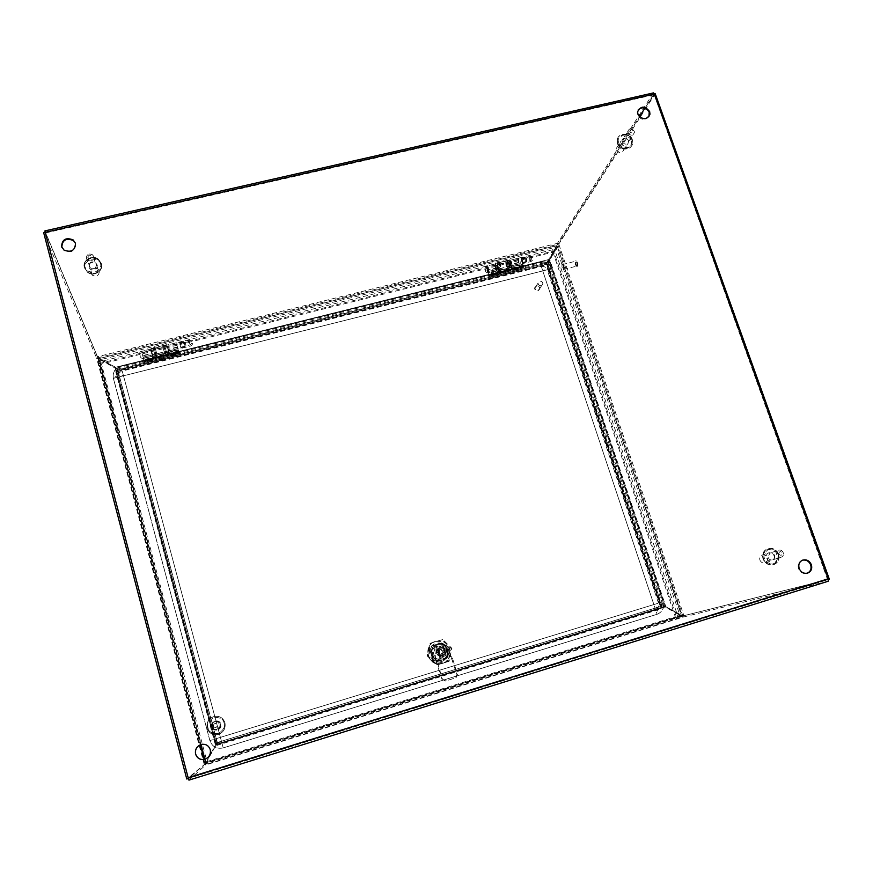 <?xml version="1.0" encoding="UTF-8"?>
<svg xmlns="http://www.w3.org/2000/svg" width="873" height="873" viewBox="0 0 873 873"><rect width="100%" height="100%" fill="white"/><g stroke="black" fill="none" stroke-linecap="round" stroke-linejoin="round"><path stroke-width="0.65" stroke-dasharray="4.37 3.27" d="M155.187 355.769L153.081 348.043L155.187 355.769M164.604 345.392L166.71 353.096L164.604 345.392M157.195 355.267L155.088 347.552L157.195 355.267M162.596 345.883L164.702 353.587L162.596 345.883M151.367 350.259L152.644 354.918L151.367 350.259M168.424 350.891L167.147 346.243L168.424 350.891M153.026 356.315L150.909 348.578L153.026 356.315M166.765 344.857L168.86 352.561L166.765 344.857M497.534 268.087L499.192 270.499C499.836 269.812 499.782 268.098 499.018 265.348L497.097 263.209L497.534 268.087M509.417 262.762L509.854 267.596L507.879 265.523C507.115 262.784 507.06 261.06 507.737 260.372L509.417 262.762M499.345 267.64L501.266 269.768L500.829 264.89L499.17 262.489C498.516 263.177 498.57 264.89 499.345 267.64M507.606 263.22C508.37 265.97 508.424 267.684 507.748 268.371L506.067 265.97L505.642 261.125L507.606 263.22M496.759 266.374L496.868 269.484L495.875 268.022L495.766 264.923L496.759 266.374M510.127 264.497L511.142 265.938L511.065 262.828L510.039 261.387L510.127 264.497M495.58 268.568C494.816 265.829 494.751 264.104 495.406 263.417L497.053 265.829C497.828 268.578 497.883 270.303 497.239 270.979L495.58 268.568M511.371 262.282L509.679 259.892C509.003 260.58 509.046 262.304 509.821 265.032L511.502 267.433C512.189 266.745 512.135 265.032 511.371 262.282M541.205 285.689C539.263 285.831 538.226 284.947 538.084 283.048L539.721 281.204C541.675 281.062 542.711 281.957 542.831 283.867L541.205 285.689M536.611 285.973L534.985 287.806C535.127 289.683 536.164 290.556 538.084 290.414L539.689 288.614C539.569 286.715 538.543 285.842 536.611 285.973M536.513 285.689L534.702 287.752C534.854 289.869 536.011 290.84 538.172 290.687L539.983 288.668C539.841 286.54 538.696 285.547 536.513 285.689M536.382 285.897L534.56 287.959C534.723 290.065 535.88 291.047 538.041 290.895L539.852 288.865C539.71 286.737 538.554 285.755 536.382 285.897M562.059 264.715L562.245 264.563C563.489 265.49 563.936 267.073 563.598 269.31L563.423 269.462C562.179 268.546 561.721 266.963 562.059 264.715M576.933 265.97C577.293 263.733 576.846 262.151 575.569 261.234L575.383 261.387C575.023 263.635 575.482 265.206 576.747 266.123L576.933 265.97M577.031 266.254C577.435 263.733 576.933 261.965 575.493 260.929L575.285 261.103C574.881 263.624 575.394 265.403 576.824 266.429L577.031 266.254M577.61 266.112C578.013 263.591 577.511 261.813 576.071 260.787L575.864 260.962C575.46 263.482 575.973 265.261 577.402 266.276L577.61 266.112M768.109 557.421C769.113 559.571 770.684 560.368 772.801 559.822C774.547 558.949 775.148 557.487 774.613 555.446C773.565 553.264 771.972 552.478 769.822 553.089L768.109 557.421M759.903 560.062C761.049 562.496 762.827 563.412 765.25 562.801C767.247 561.797 767.934 560.128 767.334 557.803C766.145 555.293 764.312 554.41 761.856 555.119C759.957 556.156 759.303 557.803 759.903 560.062M774.035 555.643C774.657 558 773.958 559.691 771.939 560.706C769.484 561.328 767.683 560.401 766.527 557.923C765.916 555.643 766.57 553.973 768.491 552.925C770.979 552.205 772.823 553.111 774.035 555.643M516.401 268.993C518.387 268.197 518.595 267.847 517.012 267.935C515.026 268.731 514.819 269.08 516.401 268.993M497.053 273.806C499.04 273.009 499.225 272.66 497.621 272.758C495.635 273.555 495.449 273.904 497.053 273.806M505.696 273.096L504.627 272.605L506.307 272.038L505.532 272.441L507.071 271.983L506.515 272.889M490.637 275.89L489.72 276.392L488.945 275.257L491.652 274.58L492.459 272.441L494.434 273.893L514.884 268.797L515.659 269.932L518.475 269.233L517.645 268.12L520.33 267.444L521.126 268.568L522.141 268.044L490.637 275.89L491.652 273.991L523.276 266.134L522.141 268.044M515.703 269.921L489.731 276.381M506.591 273.107L504.725 273.686L506.591 273.107M517.362 268.939L515.572 269.932L518.486 269.113L517.362 268.939M497.97 273.762L496.202 274.755L499.116 273.947L497.97 273.762M488.945 275.257L487.298 270.161L487.167 267.029L488.553 272.714C489.142 270.041 488.596 267.782 486.905 265.949L487.09 270.554L488.749 275.639L492.143 274.799L493.343 276.643L494.816 276.272L493.529 274.449L515.354 269.015L515.67 267.454L516.729 268.677L520.101 267.836L518.431 262.773L518.333 258.168C520.122 259.979 520.657 262.216 519.959 264.912L518.595 259.248L518.66 262.38L520.33 267.444M493.529 274.449L492.361 273.184L492.143 274.799M522.883 264.541L523.614 267.149L522.469 269.059L490.964 276.905L491.979 275.017L491.248 272.398L522.883 264.541L523.243 265.61L491.652 273.991M488.749 275.639L489.982 277.472L522.469 269.059M522.381 269.157L521.388 269.648L520.101 267.836M491.248 272.398L491.597 273.478M518.311 269.19L516.849 267.203L515.005 267.662L514.884 268.797M516.849 267.203L517.645 268.12M518.66 262.38L510.476 264.41L511.84 268.568L496.89 272.278L495.537 268.12L487.298 270.161M510.476 264.41L510.389 261.278L511.502 265.872L519.38 263.733M518.431 262.773L510.247 264.803L510.127 260.198C511.894 262.009 512.44 264.257 511.764 266.952L519.49 264.759M510.247 264.803L511.611 268.949L496.682 272.671L495.329 268.502L487.09 270.554M515.354 269.015L516.598 270.848L521.388 269.648L518.049 270.477L516.729 268.677M488.116 272.551L496.802 270.663C497.424 267.989 496.879 265.73 495.166 263.908L495.329 268.502M487.996 271.525L496.541 269.582L495.428 264.988L495.537 268.12M491.652 274.58L492.437 275.715M515.659 269.932L495.231 275.017L494.434 273.893M496.235 269.473L496.366 270.51M511.185 265.763L511.305 266.8M491.455 272.005L523.123 264.137M829.35 579.246L683.057 615.902L827.964 579.672L653.921 94.066L644.94 108.11L654.15 94.731L827.615 579.759L188.492 778.443L827.615 579.759L683.057 615.902L683.428 617.025L205.744 764.944L205.417 763.711L188.492 778.443L45.341 232.48L97.798 357.865L115.138 368.122L98.78 358.879L205.832 762.686L215.686 744.593L205.33 763.755L188.448 778.487L45.243 232.229L97.416 356.511L44.992 231.083L653.222 93.138L557.585 243.098L557.923 244.113L639.451 116.676L557.934 244.102L558.96 243.851L655.241 93.771M43.65 232.589L96.63 358.159L97.798 357.865L200.332 744.778M188.939 780.135L205.657 764.988L205.33 763.755L186.767 779.011M204.096 764.137L205.33 763.668L204.206 759.401M215.915 742.967L217.344 742.486L215.915 742.967L215.686 744.593L115.138 368.122L116.109 369.399L117.211 369.028L118.019 371.025L116.851 371.309L116.109 369.399M117.211 369.028L115.007 367.795L215.653 744.614L217.082 742.617M200.965 744.549L98.78 358.879L96.63 358.159L204.107 764.039L205.701 762.904M205.526 762.926L204.86 759.237M116.862 371.309L216.133 742.858L217.344 742.497L216.144 742.945L215.304 744.647L115.782 371.963L116.938 371.756L216.482 744.287L217.333 742.585L118.019 371.025L116.938 371.756M216.144 742.868L116.84 371.287L115.782 371.963M205.657 764.988L206.028 762.806L681.758 615.64L663.131 605.72L660.981 606.331L660.73 607.815L215.304 744.647M802.658 560.128L802.123 560.291C798.675 561.863 797.464 564.645 798.5 568.639C800.214 572.415 802.964 573.987 806.728 573.365L807.067 573.266M207.425 757.917C210.044 755.68 211.004 752.908 210.295 749.612C208.702 745.346 205.657 743.643 201.161 744.483L200.321 744.778M638.185 109.878L637.192 112.442L637.497 114.963C641.022 120.223 644.831 120.823 648.934 116.742M61.939 247.561L64.264 250.704C71.477 253.345 75.285 251.108 75.711 243.971L75.427 243.152M683.428 617.025L828.15 581.254M97.416 356.511L97.841 357.788L96.532 357.897M557.585 243.098L556.898 245.64L98.889 358.694L97.558 356.697L557.389 243.349L557.727 244.364L97.841 357.788L115.334 367.304L117.288 368.93L118.051 370.992L116.949 371.767L546.192 264.737L557.923 244.113M684.116 615.574L682.806 615.891L683.155 617.091L665.139 606.975L663.556 606.844L663.284 605.731M205.417 763.711L216.242 744.887L205.984 762.849L681.758 615.64L682.773 615.978L205.417 763.711M548.266 261.649L547.873 260.765L556.898 245.64L98.889 358.694L117.037 367.948L117.288 368.93M115.334 367.304L549.27 259.412L115.334 367.304M663.131 605.72L217.202 742.596L216.209 744.909L217.715 743.709L217.388 742.486L663.131 605.72L548.222 261.856L549.303 261.54L557.934 244.102M665.51 606.866L216.242 744.887L665.51 606.866M117.037 367.948L117.757 369.912L546.367 263.155L117.691 369.956L117.997 371.09L546.673 264.235L546.4 263.166L546.705 264.159L118.051 371.014L117.757 369.912L116.644 370.632L546.4 263.166L660.926 606.397L661.352 607.444L663.556 606.844M547.873 260.765L546.367 263.133M217.202 742.661L217.53 743.84M118.051 370.992L117.768 369.901M661.014 606.309L217.377 742.497L217.704 743.709L216.799 745.455L217.322 742.563L217.628 743.741L661.374 607.455L661.177 608.874L216.799 745.455M116.644 370.632L116.949 371.767M546.192 264.737L545.931 263.668M546.203 264.726L547.251 264.388L661.843 607.488L660.741 607.826L546.203 264.726L546.662 264.213L660.937 606.419L661.177 608.874M525.317 260.689L526.364 261.998L526.244 259.117L525.339 257.753L525.317 260.689M488.127 268.557L488.247 271.481L487.32 270.106L487.199 267.182L488.127 268.557M526.419 260.11L527.008 260.852L526.43 258.484L526.419 260.11M487.058 270.619L488.596 272.9C489.196 272.267 489.12 270.641 488.4 268.044L486.85 265.752C486.261 266.396 486.326 268.022 487.058 270.619M485.77 269.517L485.912 270.652L485.77 269.517M448.667 649.272C449.66 654.248 447.871 657.696 443.309 659.617L441.651 659.846C432.408 660.675 429.843 645.78 438.803 643.543L443.124 643.456C446.038 644.329 447.991 646.227 448.984 649.152L444.019 650.691L448.984 649.152M441.629 660.174C449.268 658.242 448.875 645.889 441.138 644.285L436.871 644.372C427.999 646.587 430.531 661.33 439.676 660.512L441.629 660.174C449.268 658.242 448.875 645.889 441.138 644.285L436.871 644.372C427.999 646.587 430.531 661.33 439.676 660.512L441.629 660.174M439.272 649.643C436.926 651.531 437.122 653.124 439.861 654.423L440.679 654.324C442.982 652.567 442.851 650.974 440.298 649.567L439.272 649.643M440.81 649.032C438.442 650.942 438.639 652.546 441.4 653.855L442.229 653.757C444.543 651.989 444.422 650.385 441.847 648.955L440.81 649.032M435.703 641.295L442.327 641.371C452.661 644.176 452.738 660.796 442.371 663.425L440.298 663.84C427.203 665.815 422.914 644.503 435.703 641.295M442.185 663.48C452.541 660.85 452.476 644.252 442.142 641.459L435.529 641.382C422.75 644.58 427.028 665.87 440.123 663.906L442.185 663.48M441.269 661.57C452.705 658.537 446.987 639.658 435.834 643.51C424.387 646.478 430.062 665.455 441.269 661.57M440.439 658.799L438.704 659.071C431.546 659.497 429.734 647.995 436.664 646.26L439.872 646.151C446.267 650.145 446.463 654.357 440.439 658.799M440.527 658.766L438.792 659.039C431.633 659.475 429.811 647.962 436.751 646.227L437.351 646.085L441.105 658.558L439.937 658.919L436.173 646.435L439.959 646.118C446.365 650.112 446.55 654.324 440.527 658.766M436.173 646.435L437.351 646.085M444.335 650.571L443.364 647.362L437.122 649.261L439.054 655.667L442.175 654.717L443.615 659.508M442.175 654.717L443.309 659.617M444.019 650.691L444.979 653.888L441.869 654.837M441.389 642.932L445.601 645.267L448.187 654.63L445.961 658.929L436.893 661.69L432.659 659.355L429.876 650.058L432.113 645.769L441.389 642.932L445.383 645.354L448.187 654.63L445.961 658.929L436.893 661.69L432.659 659.355L429.876 650.058L432.113 645.769L441.16 643.03L445.383 645.354L441.378 642.943L432.31 645.682L430.073 649.97L432.866 659.29L437.1 661.625L446.179 658.853L448.406 654.554L445.601 645.267L448.416 654.554L446.19 658.853L437.111 661.614L432.877 659.279L430.083 649.97L432.113 645.769L441.378 642.943M443.68 647.242L437.122 649.261L439.359 655.558L445.612 653.659L443.68 647.242L437.428 649.141M444.979 653.888L445.612 653.659M437.58 649.076L443.833 647.177L445.776 653.604L439.512 655.503L437.58 649.076L439.359 655.558M441.105 658.558L437.526 646.009M436.358 646.358L440.112 658.853L441.291 658.493M437.744 663.524L442.447 679.15L445.721 680.962L456.088 677.732L457.43 674.534L452.716 658.951L437.744 663.524L436.053 659.737L434.95 650.811L435.605 659.89L450.97 655.197L446.976 647.166L442.72 643.728C437.722 643.346 435.136 645.704 434.95 650.811M442.447 679.15L445.241 681.06L455.586 677.841L456.928 674.654L450.49 655.361L452.716 658.951M441.967 679.259L435.605 659.89M437.624 664.8L452.563 660.25M435.943 661.025L450.828 656.485M450.49 655.361L446.976 647.166M434.503 650.985C434.689 645.889 437.275 643.543 442.251 643.925L446.496 647.351M439.512 655.503L445.295 653.768L443.833 647.177M442.807 651.083L440.832 649.359C438.857 649.425 437.984 650.461 438.224 652.48L440.396 654.226C442.262 654.03 443.069 652.982 442.807 651.083M439.37 652.044C439.13 650.014 440.003 648.966 442 648.901L443.986 650.636C444.237 652.557 443.429 653.604 441.552 653.801L439.37 652.044M436.664 652.84C436.162 648.082 438.246 645.736 442.917 645.78L447.118 649.665C447.729 653.844 446.005 656.234 441.924 656.845C439.326 656.682 437.58 655.339 436.664 652.84M436.456 652.928C435.954 648.17 438.039 645.824 442.698 645.878L446.889 649.752C447.511 653.921 445.776 656.31 441.705 656.922C439.108 656.758 437.362 655.416 436.456 652.928M445.295 654.51L446.321 649.916L442.917 646.653L438.497 647.995L437.471 652.6L440.865 655.863L445.732 654.357L440.865 655.863M442.917 646.653L446.321 649.916M446.758 649.752L445.732 654.357M441.291 655.71L437.471 652.6M437.886 652.437L438.497 647.995M438.923 647.831L443.353 646.489M442.295 659.955L440.33 660.283C431.164 661.112 428.61 646.315 437.515 644.088L441.803 644.012C449.562 645.616 449.966 658.013 442.295 659.955M448.471 661.112L436.445 664.79L427.203 655.918L430.029 643.423L442.033 639.8L451.243 648.617L448.471 661.112L449.159 660.894L437.089 664.582L427.825 655.678L430.651 643.139L442.698 639.505L451.941 648.355L449.159 660.894M427.203 655.918L427.825 655.678M437.089 664.582L436.445 664.79M451.941 648.355L451.243 648.617M442.698 639.505L442.033 639.8M430.651 643.139L430.029 643.423M558.96 243.851L557.792 244.407L682.806 615.891L665.39 606.462L681.453 615.541L557.072 245.75L549.51 260.067L665.39 606.462L664.288 605.338M827.964 579.672L828.597 579.486M653.921 94.066L654.575 93.924M663.349 605.633L665.772 606.353L549.772 259.674L548.375 261.693M681.66 615.563L683.865 615.563L558.818 244.156L557.072 245.75L681.944 615.509M549.303 261.54L547.775 263.897L546.738 264.159L548.222 261.856M662.05 605.993L547.775 263.897L546.749 264.148M217.377 742.497L660.992 606.32L546.738 264.159M662.05 606.048L547.731 263.897L547.251 264.388M546.662 264.213L547.72 263.875L662.05 606.08L661.843 607.488M172.625 355.016L171.086 355.573L172.778 355.671L174.251 354.94L172.625 355.016M172.483 354.58C174.393 353.783 174.327 353.489 172.287 353.674C170.377 354.471 170.442 354.765 172.483 354.58M151.171 360.353L149.621 360.909L151.345 361.007L152.797 360.287L151.171 360.353M151.051 359.905C152.95 359.119 152.873 358.825 150.8 359.021C148.901 359.807 148.977 360.102 151.051 359.905M161.701 358.77L160.545 358.236L161.942 357.974C163.895 357.417 163.884 357.352 161.909 357.766C159.945 358.334 159.955 358.399 161.942 357.974L163.175 357.614L162.574 358.563M144.154 361.029L147.155 360.276L148.17 357.985L150.232 359.512L172.876 353.881L173.225 355.191L176.346 354.405L175.931 353.118L178.889 352.386L179.281 353.674L144.405 362.077L143.936 360.462L178.976 351.743L179.292 353.39L144.503 362.339L141.513 351.35L144.82 363.474L179.598 354.471L144.722 363.233M150.232 359.512L150.614 360.811L173.258 355.18L144.503 362.339L147.472 361.597L147.155 360.276M162.214 358.89L160.654 359.381L162.214 358.89M144.252 361.357L148.017 360.418L148.53 362.546L150.167 362.131L149.545 360.036L173.705 354.023L174.153 352.354L175.233 353.641L178.954 352.714L176.313 342.751L178.889 352.386M149.545 360.036L148.366 358.694L148.017 360.418M144.7 363.157L143.379 358.454L178.529 350.084L178.845 351.219L143.936 360.462M178.529 350.084L179.598 354.471M179.609 354.536L178.954 352.714M143.478 358.792L143.794 359.938M175.811 354.46L175.124 352.157L173.072 352.659L172.876 353.881M175.124 352.157L175.931 353.118M177.405 346.996L168.347 349.233L169.558 353.652L153.015 357.766L151.804 353.336L142.681 355.595M168.347 349.233L167.54 346.123L168.838 350.913L177.841 348.491M177.47 347.334L168.424 349.571L167.234 344.988L169.046 351.786L178.114 349.538M168.424 349.571L169.635 353.991L153.102 358.105L151.902 353.674L142.779 355.933M175.899 355.726L179.587 354.809L175.855 355.726L175.233 353.641M175.855 355.726L150.123 362.142M143.379 358.159L152.579 356.162L150.658 349.091L151.902 353.674M185.927 345.446L185.262 342.98L185.927 345.446L185.196 346.668L184.007 342.216L185.196 346.668L143.096 357.133L141.863 352.648L143.096 357.133L152.273 355.027L150.964 350.226L151.804 353.336M152.218 354.853L152.502 355.889M168.773 350.739L169.046 351.786M173.705 354.023L174.327 356.108M143.379 358.454L178.463 349.746M142.801 355.988L141.459 351.153L142.801 355.988M140.029 355.18L140.204 355.769L140.029 355.18M180.089 344.649L181.038 348.414L180.089 344.649M180.351 346.046L179.794 343.831L180.351 346.046M663.065 601.759L658.504 603.156C659.202 606.178 658.209 608.263 655.514 609.419L657.107 614.265L223.215 747.899C216.679 749.22 212.237 746.775 209.891 740.577L113.381 378.336L118.433 377.06C117.964 374.091 119.23 372.084 122.22 371.025L123.508 375.816C120.114 374.812 116.731 375.554 113.359 378.053L113.359 378.347C112.453 372.4 114.985 368.395 120.954 366.3L539.83 262.129L541.304 266.494C544.108 266.09 546.083 267.193 547.24 269.79L551.681 268.698L663.076 601.748C664.484 607.794 662.498 611.973 657.107 614.286L223.226 747.921C216.668 749.241 212.226 746.797 209.869 740.577L113.359 378.347C112.442 372.411 114.974 368.384 120.954 366.289L539.82 262.118C545.407 261.311 549.368 263.504 551.692 268.698C549.357 263.504 545.407 261.322 539.83 262.129L120.954 366.3C114.985 368.395 112.453 372.411 113.381 378.336L209.891 740.577C212.237 746.775 216.679 749.22 223.215 747.899L657.107 614.265C662.487 611.962 664.473 607.783 663.065 601.759L551.801 268.491C551.889 267.705 550.732 267.585 548.331 268.12L542.755 270.936L123.508 375.816L220.389 737.358L653.866 604.574L542.755 270.936C543.312 266.658 542.449 263.613 540.158 261.824L539.82 262.118C545.418 261.311 549.368 263.504 551.681 268.698L663.065 601.748C664.484 607.783 662.487 611.962 657.107 614.265L657.107 614.286C659.224 613.948 655.819 603.745 653.877 604.563L220.4 737.379L123.497 375.794L542.755 270.914L653.866 604.574L663.076 601.748M123.497 375.783L542.755 270.903L653.899 604.563L220.389 737.358L122.22 371.025L541.304 266.494L542.755 270.903M542.777 270.925L547.24 269.79L658.504 603.156L220.389 737.358L223.226 747.921C216.7 749.23 212.281 746.775 209.946 740.555L220.4 737.379L209.891 740.577M223.215 747.899L221.807 742.639L655.514 609.419L653.888 604.585M220.4 737.379L221.807 742.639C218.534 743.294 216.308 742.072 215.14 738.962L118.433 377.06L123.486 375.805M522.447 259.859L522.512 263.635L521.257 261.889L521.181 258.113L522.447 259.859M521.497 261.474L521.454 259.248L522.24 262.5L521.497 261.474M212.172 726.663C212.979 728.857 214.562 729.773 216.886 729.392C219.265 728.497 220.258 726.805 219.865 724.317C219.068 722.157 217.519 721.24 215.227 721.567C212.805 722.429 211.779 724.121 212.172 726.663M212.194 726.794C213.132 729.304 214.922 730.341 217.584 729.904C220.28 728.89 221.415 726.958 220.967 724.132C220.061 721.665 218.305 720.618 215.686 721C212.925 721.971 211.757 723.903 212.194 726.794M220.542 724.132C220.989 727.002 219.854 728.955 217.115 729.992C214.409 730.439 212.597 729.381 211.648 726.838C211.201 723.903 212.39 721.949 215.195 720.956C217.835 720.574 219.625 721.633 220.542 724.132M622.133 141.732C624.675 144.918 626.814 144.885 628.571 141.622L628.396 140.269C625.832 137.083 623.682 137.137 621.958 140.433L622.133 141.732M616.436 150.025C619.328 153.659 621.783 153.615 623.78 149.883L623.595 148.345C620.67 144.7 618.215 144.754 616.24 148.53L616.436 150.025M628.156 141.306L628.342 142.856C626.323 146.631 623.846 146.675 620.91 142.997L620.714 141.491C622.711 137.672 625.188 137.607 628.156 141.306M89.068 266.069L90.345 267.924C94.164 269.364 96.194 268.175 96.412 264.355L95.179 262.522C91.349 261.049 89.319 262.227 89.068 266.069M90.956 273.151L92.407 275.268C96.772 276.905 99.075 275.541 99.326 271.187L97.918 269.102C93.553 267.411 91.239 268.764 90.956 273.151M97.318 265.196C97.067 269.593 94.721 270.979 90.312 269.321L88.839 267.171C89.122 262.729 91.469 261.376 95.899 263.089L97.318 265.196M99.478 358.443L555.195 245.968L552.816 249.7L100.744 361.498L99.478 358.443L97.94 360.876L204.358 762.631L97.94 360.876M680.1 617.658L207.065 764.126L680.1 617.658L681.289 615.127L677.754 616.022L555.184 251.02L557.574 247.299L681.289 615.127M206.061 762.762L99.271 359.971L556.123 247.124L680.143 616.087L206.061 762.762L100.602 363.168L553.613 251.042L676.433 617.025L206.475 762.402M204.358 762.631L207.065 764.126M557.574 247.299L555.195 245.968M556.123 247.124L553.613 251.042M99.271 359.971L100.602 363.168M680.143 616.087L676.433 617.025M156.103 356.119L153.692 347.29L156.103 356.119M163.688 345.042L166.099 353.849L163.688 345.042M156.573 356.009L154.161 347.17L156.573 356.009M163.218 345.151L165.63 353.969L163.218 345.151M498.123 268.109L500.022 270.859C500.764 270.084 500.698 268.12 499.814 264.977L497.916 262.227C497.174 263.013 497.239 264.966 498.123 268.109M508.839 262.74C509.712 265.883 509.767 267.847 509.003 268.633L507.071 265.883C506.198 262.751 506.144 260.798 506.907 260.001L508.839 262.74M498.538 268L500.436 270.761C501.189 269.975 501.124 268.011 500.24 264.868L498.341 262.118C497.599 262.904 497.665 264.868 498.538 268M508.413 262.849C509.286 265.992 509.341 267.956 508.577 268.731L506.656 265.992C505.773 262.86 505.718 260.896 506.493 260.11L508.413 262.849M778.76 554.028C779.174 551.332 780.397 550.961 782.437 552.904C782.022 555.588 780.8 555.97 778.76 554.028M776.621 554.682L778.356 550.285C780.538 549.652 782.164 550.448 783.223 552.674C783.768 554.748 783.157 556.232 781.39 557.127C779.24 557.672 777.647 556.865 776.621 554.682M764.552 558.513C763.013 555.195 764.432 552.096 768.818 549.193C774.187 549.139 777.308 550.863 778.159 554.366C779.709 557.661 778.29 560.772 773.915 563.696C768.524 563.762 765.403 562.026 764.552 558.513M778.552 554.257C776.086 549.128 772.332 547.338 767.312 548.877C763.569 551.005 762.293 554.322 763.504 558.829C765.785 563.718 769.353 565.595 774.209 564.449C778.356 562.452 779.796 559.058 778.552 554.257M778.116 554.399C775.65 549.27 771.896 547.48 766.887 549.03C763.144 551.147 761.867 554.464 763.078 558.971C765.348 563.86 768.917 565.726 773.773 564.58C777.908 562.583 779.36 559.189 778.116 554.399M777.068 554.715C776.217 551.223 773.107 549.499 767.738 549.554C763.362 552.456 761.943 555.555 763.482 558.851C764.333 562.365 767.454 564.089 772.823 564.023C777.199 561.11 778.607 558.011 777.068 554.715M495.046 274.984L493.638 272.976M494.402 276.261L492.307 273.271M490.604 275.923L522.109 268.076M521.148 268.568L518.464 269.233L521.126 268.568M516.674 270.816L494.805 276.272L516.598 270.848M493.409 276.61L490.004 277.461M491.979 275.017L523.614 267.149M523.473 265.217L491.805 273.085M515.005 267.662L516.467 269.648M491.772 273.435L493.18 275.442M515.67 267.454L517.842 270.423M517.678 270.466L515.506 267.498M492.47 273.227L494.565 276.228M217.159 742.585L117.309 369.137M118.019 371.025L217.344 742.497M215.937 742.956L116.142 369.432M827.691 578.919L188.23 777.625M45.429 232.971L654.15 94.731M653.691 94.437L45.374 232.534M117.342 369.115L548.189 261.845M663.502 606.833L217.53 743.818M117.047 368.013L547.851 260.831M661.341 607.455L217.704 743.709L661.341 607.455M549.259 261.594L664.222 605.36M150.047 360.865L149.425 358.541M160.654 359.381L162.454 359.829L163.797 358.628M149.228 362.251L148.29 358.781M148.585 362.524L144.809 363.463M144.231 361.553L179.281 352.834M178.779 350.881L143.696 359.611M173.072 352.659L173.76 354.962M147.362 359.054L147.984 361.389M174.153 352.354L175.178 355.791M175.004 355.835L173.978 352.397M148.475 358.738L149.414 362.208M189.834 344.06L188.917 340.306L189.834 344.06M189.605 342.674L190.15 344.89L189.605 342.674M209.869 740.577L113.359 378.053C112.53 372.084 115.029 368.1 120.867 366.082L540.158 261.824C545.723 260.983 549.608 263.199 551.801 268.491L663.24 601.704C664.648 607.75 662.607 611.94 657.107 614.286L223.226 747.921M529.769 259.783L531.035 261.518L530.991 257.742L529.715 255.996L529.769 259.783M530.729 258.157L529.987 257.131L530.009 259.357L530.762 260.383L530.729 258.157M213.165 726.183C213.929 723.16 215.38 722.713 217.519 724.852C216.766 727.875 215.304 728.322 213.165 726.183M215.227 721.567L214.583 721.524C212.139 722.408 211.113 724.132 211.506 726.696C211.08 724.132 212.117 722.397 214.583 721.524C216.919 721.185 218.501 722.124 219.309 724.317C219.701 726.86 218.697 728.584 216.275 729.49C213.907 729.872 212.303 728.944 211.473 726.707C212.325 728.933 213.918 729.861 216.275 729.49L216.886 729.392M207.949 727.94C206.541 724.263 208.505 720.76 213.863 717.42C220.051 717.257 223.455 719.123 224.066 723.04C225.496 726.707 223.532 730.21 218.185 733.571C211.975 733.746 208.56 731.869 207.949 727.94M224.939 722.779C223.117 717.824 219.592 715.696 214.332 716.395C208.647 718.337 206.246 722.277 207.13 728.202C209.04 733.353 212.728 735.448 218.174 734.499C223.597 732.382 225.845 728.475 224.939 722.779C223.15 717.835 219.614 715.707 214.376 716.406C208.691 718.337 206.29 722.277 207.163 728.191C209.084 733.342 212.761 735.437 218.206 734.488C223.619 732.371 225.878 728.475 224.961 722.779C225.856 728.464 223.619 732.371 218.206 734.488L218.174 734.499C212.728 735.437 209.051 733.342 207.141 728.191C206.257 722.277 208.658 718.337 214.332 716.395L214.376 716.406C219.614 715.718 223.139 717.846 224.939 722.789M224.121 723.04C223.51 719.134 220.116 717.268 213.94 717.442C208.603 720.76 206.639 724.263 208.047 727.929C208.658 731.858 212.063 733.724 218.261 733.549C223.597 730.199 225.55 726.696 224.121 723.04M629.749 131.681C630.208 129.357 631.386 129.084 633.285 130.863C632.827 133.187 631.648 133.46 629.749 131.681M627.883 132.718L627.709 131.397C629.455 128.058 631.637 128.004 634.245 131.245L634.409 132.609C632.641 135.915 630.47 135.948 627.883 132.718M618.706 142.539C617.309 139.582 618.75 136.93 623.006 134.584C628.145 134.748 631.092 136.384 631.823 139.473C633.22 142.419 631.79 145.082 627.534 147.439C622.373 147.275 619.437 145.649 618.706 142.539M632.292 139.658C630.044 132.161 617.626 132.5 617.397 140.084L617.789 143.041C619.994 150.462 632.238 150.276 632.674 142.834L632.292 139.658M631.997 140.117C629.749 132.62 617.331 132.958 617.102 140.542L617.495 143.499C619.699 150.909 631.932 150.723 632.368 143.292L631.997 140.117M631.07 140.618C630.339 137.53 627.414 135.904 622.274 135.73C618.029 138.087 616.589 140.728 617.986 143.674C618.706 146.784 621.652 148.41 626.792 148.574C631.048 146.206 632.467 143.554 631.07 140.618M87.802 257.393C88.588 254.807 89.963 254.48 91.96 256.422C91.185 259.008 89.799 259.336 87.802 257.393M86.351 258.375C86.602 254.48 88.675 253.279 92.571 254.785L93.826 256.64C93.597 260.525 91.534 261.725 87.638 260.263L86.351 258.375M85.052 267.007C83.775 263.755 85.707 260.798 90.847 258.124C96.728 258.233 99.915 260.001 100.417 263.417C101.705 266.658 99.784 269.626 94.644 272.311C88.751 272.201 85.554 270.434 85.052 267.007M101.333 263.526L98.529 259.346C92.593 254.185 82.007 260.23 84.343 267.487L87.333 271.819C93.367 276.763 103.658 270.641 101.333 263.526M101.454 263.908L98.66 259.739C92.724 254.589 82.149 260.623 84.485 267.869L87.475 272.212C93.509 277.145 103.778 271.023 101.454 263.908M100.744 264.388C100.231 260.983 97.045 259.226 91.185 259.117C86.056 261.78 84.135 264.726 85.401 267.978C85.903 271.394 89.101 273.162 94.982 273.26C100.1 270.586 102.021 267.629 100.744 264.388M552.958 252.155L675.255 616.753L206.966 761.572L101.486 363.976L552.958 252.155L555.184 251.02L552.816 249.7L552.958 252.155M677.754 616.022L676.575 618.531L675.255 616.753L677.754 616.022M207.458 763.766L204.773 762.293L206.966 761.572L207.458 763.766M101.486 363.976L99.216 363.899L100.744 361.498L101.486 363.976M155.034 355.213L156.158 356.315L157.075 354.864M153.244 348.643L154.161 347.17L155.274 348.262M162.738 346.232L163.644 344.835L164.724 345.861M164.55 352.921L165.63 353.969L166.547 352.572M167.147 346.243L151.345 350.149M155.23 355.944L153.07 356.479M168.86 352.561L166.71 353.096M164.702 353.587L157.238 355.442M168.445 350.99L152.644 354.918M153.081 348.043L150.909 348.578M166.732 344.671L164.571 345.206M162.564 345.697L155.088 347.552M498.854 270.444L500.436 270.761L501.266 269.768M507.377 268.295L509.003 268.633L509.854 267.596M511.142 265.938L496.868 269.484M497.359 262.937L495.406 263.417M509.679 259.892L507.737 260.372M499.52 262.544L497.916 262.227L497.097 263.209M508.119 260.449L506.493 260.11L505.642 261.125M505.925 260.82L499.17 262.489M510.039 261.387L495.766 264.923M499.192 270.499L497.239 270.979M511.502 267.433L509.559 267.924M507.748 268.371L501.004 270.041M538.084 283.048L534.985 287.806M542.831 283.867L539.689 288.614M562.245 264.563L575.569 261.234M575.493 260.929L576.071 260.787M563.423 269.462L576.747 266.123M576.824 266.429L577.402 266.276M772.801 559.822L781.39 557.127C783.212 556.21 783.856 554.715 783.31 552.653C782.252 550.427 780.604 549.641 778.356 550.285L769.822 553.089M778.596 554.235C776.13 549.117 772.365 547.327 767.312 548.877L766.887 549.03C763.122 551.158 761.834 554.486 763.035 558.982C765.315 563.86 768.884 565.726 773.773 564.58L774.209 564.449C778.378 562.441 779.84 559.036 778.596 554.235M765.25 562.801L771.939 560.706M761.856 555.119L768.491 552.925M517.351 269.08L516.532 269.31M497.97 273.904L497.163 274.122M504.725 273.686L506.253 274.133L507.649 272.943M515.572 269.932L517.111 270.434L518.486 269.113M496.202 274.755L497.752 275.257L499.116 273.947M518.595 259.248L510.389 261.278M519.697 263.832L511.502 265.872M518.333 258.168L510.127 260.198M519.959 264.912L511.764 266.952M493.343 276.643L489.982 277.472M495.166 263.908L486.905 265.949M496.802 270.663L488.553 272.714M495.428 264.988L487.167 267.029M496.541 269.582L488.291 271.634M492.394 275.726L489.72 276.392M217.344 742.574L118.03 370.96M216.155 742.934L116.84 371.287M802.789 560.084L802.123 560.291M637.628 111.755L637.192 112.442M653.779 94.349L45.341 232.48M807.405 573.179L806.728 573.365M64.035 250.114L64.264 250.704M526.299 262.042L488.247 271.481M527.008 260.852L526.364 261.998M488.596 272.9C486.632 272.812 485.53 271.983 485.29 270.401C484.428 268.415 484.952 266.865 486.85 265.752M485.508 268.971L485.912 270.652M525.262 257.764L487.199 267.182M526.43 258.484L525.339 257.753M443.124 643.456L441.803 644.012M441.4 653.855L439.861 654.423M441.651 659.846L440.33 660.283M441.847 648.955L440.298 649.567M440.832 649.359L442 648.901M440.396 654.226L441.552 653.801M173.029 354.809L172.145 354.984M151.575 360.156L150.691 360.331M171.086 355.573L172.93 356.162L174.251 354.94M149.621 360.909L151.487 361.509L152.797 360.287M176.608 343.875L167.54 346.123M177.906 348.665L168.838 350.913M176.313 342.751L167.234 344.988M178.212 349.789L169.144 352.048M148.53 362.546L144.82 363.474M150.658 349.091L141.513 351.35M152.579 356.162L143.445 358.432M150.964 350.226L141.819 352.485M152.273 355.027L143.139 357.297M174.284 356.129L150.167 362.131M143.499 358.628C141.219 358.508 140.04 357.275 139.964 354.94C139.462 352.648 139.953 351.382 141.459 351.153M184.007 342.216L141.863 352.648M185.262 342.98L184.007 342.249M179.478 342.642L188.917 340.306C191.089 340.426 192.278 341.212 192.453 342.674C192.9 343.907 192.246 345.042 190.467 346.079L181.038 348.414M180.711 347.225L190.15 344.89C191.373 343.962 191.744 343.307 191.263 342.914C191.667 342.456 190.991 341.976 189.234 341.496L179.794 343.831M521.181 258.113L529.715 255.996L532.956 257.982C533.447 259.194 532.814 260.372 531.035 261.518L522.512 263.635M522.24 262.5L530.762 260.383L531.853 258.299L529.987 257.131L521.454 259.248M628.571 141.622L634.409 132.609L634.3 131.136C631.812 127.785 629.619 127.873 627.709 131.397L621.958 140.433M632.314 139.604C630.12 132.052 617.724 132.412 617.397 140.084L617.473 143.543C619.634 151.007 631.834 150.811 632.368 143.292L632.314 139.604M623.78 149.883L628.342 142.856M616.24 148.53L620.714 141.491M95.179 262.522L92.571 254.785C88.719 253.126 86.645 254.272 86.351 258.222L90.345 267.924M98.529 259.346C92.571 254.119 82.062 260.121 84.343 267.411L87.475 272.212C93.531 277.21 103.723 271.121 101.454 263.984L98.529 259.346M92.407 275.268L90.312 269.321M97.918 269.102L95.899 263.089"/><path stroke-width="1.31" d="M45.156 232.251L43.65 232.589L186.767 779.011L188.361 778.509M807.067 573.266C810.526 571.684 811.726 568.89 810.69 564.896C809.031 561.219 806.357 559.637 802.658 560.128M799.155 568.454C798.129 564.46 799.33 561.666 802.789 560.084C806.674 559.244 809.533 560.782 811.366 564.7C812.425 568.88 811.104 571.706 807.405 573.179C803.629 573.801 800.879 572.23 799.155 568.454M200.321 744.778C196.48 746.775 194.919 749.885 195.661 754.108C197.32 758.506 200.463 760.187 205.079 759.172L207.425 757.917M195.585 754.152C194.854 749.492 196.687 746.273 201.096 744.505C205.602 743.665 208.647 745.378 210.24 749.645C210.993 754.163 209.247 757.349 205.024 759.215C200.397 760.23 197.254 758.55 195.585 754.152M648.934 116.742L649.217 112.268C646.096 107.303 642.419 106.495 638.185 109.878M637.945 114.265L637.628 111.755C640.88 105.688 644.896 105.622 649.665 111.58L649.97 114.232C646.642 120.179 642.626 120.19 637.945 114.265M75.427 243.152L73.387 240.533C66.162 237.74 62.31 239.955 61.819 247.157L61.939 247.561M61.579 246.568C62.07 239.355 65.933 237.14 73.168 239.933L75.493 243.381C75.078 250.518 71.248 252.766 64.035 250.114L61.579 246.568M188.142 777.701L188.939 780.135L828.161 581.254L828.39 578.744L654.608 94.022L653.506 92.887L44.894 230.909L188.142 777.701L828.39 578.744M639.451 116.676L644.94 108.11L639.451 116.676M828.597 579.486L829.35 579.246L655.241 93.771L654.575 93.924M200.332 744.778L204.206 759.401M200.965 744.549L204.86 759.237M45.178 232.36L654.608 94.022M73.168 239.933L73.387 240.533M649.97 114.232L649.523 114.92M188.939 780.135L828.161 581.254"/></g></svg>
